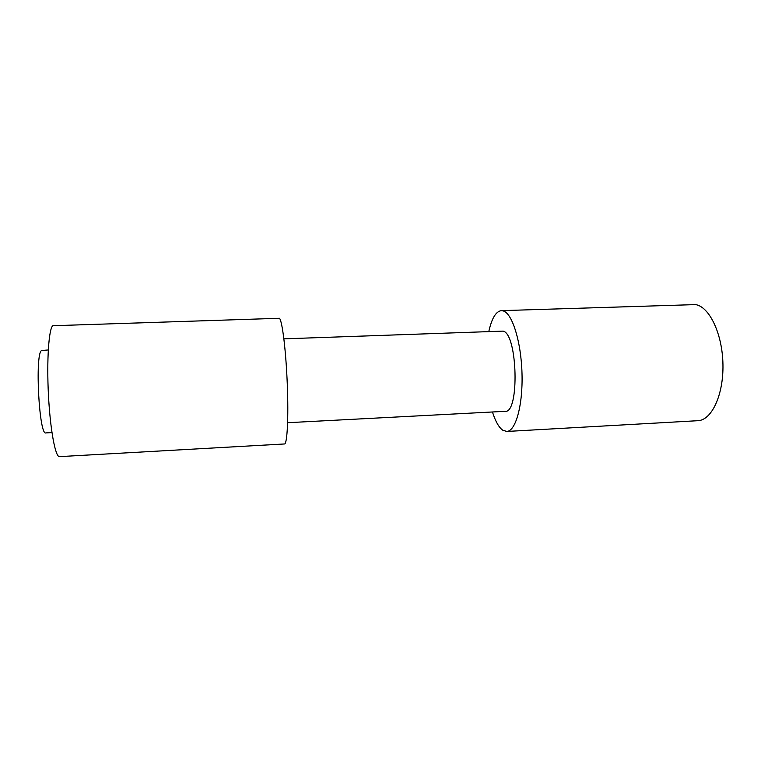 <?xml version="1.0" encoding="UTF-8"?>
<svg xmlns="http://www.w3.org/2000/svg" width="761" height="761" viewBox="0 0 761 761"><rect width="100%" height="100%" fill="white"/><g stroke="black" fill="none" stroke-linecap="round" stroke-linejoin="round"><path stroke-width="1.14" d="M51.957 432.59L45.879 432.904C39.192 436.139 34.787 354.493 41.484 350.555L48.276 349.955M279.477 318.279L52.775 325.737C48.799 328.819 46.63 360.238 48.447 395.026C50.226 429.822 55.41 457.351 59.482 456.629L284.5 443.967C287.211 444.272 288.628 417.551 287.287 384.229C285.984 350.916 282.312 321.037 279.477 318.279M287.629 422.707L505.237 411.311C519.582 413.347 517.623 334.06 503.154 331.111L283.891 338.845M492.453 411.977C495.382 421.242 498.788 427.302 502.679 430.155L506.74 431.458L697.856 420.7C711.592 420.319 723.568 395.159 722.95 364.538C722.484 333.917 709.49 306.797 695.611 304.6L501.356 310.65C495.972 311.335 491.806 318.222 488.857 331.32M506.74 431.458C515.606 431.382 522.95 405.489 522.008 373.613C521.171 341.756 512.267 313.38 503.259 310.926L501.356 310.65"/></g></svg>
